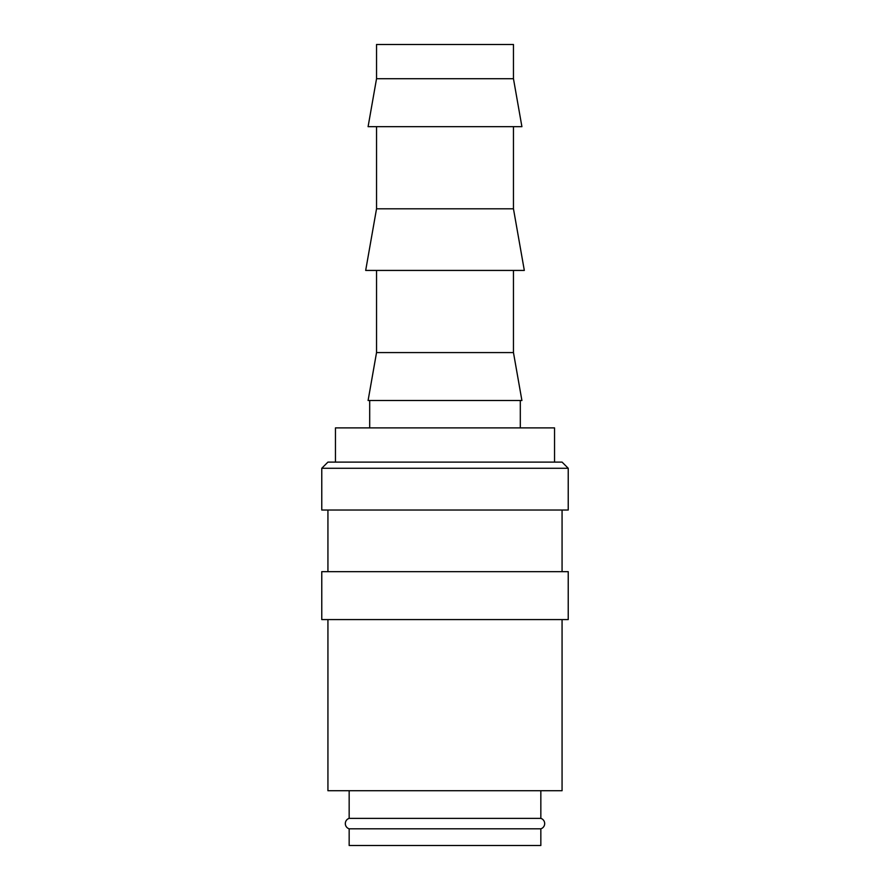 <?xml version="1.0" encoding="UTF-8"?>
<svg xmlns="http://www.w3.org/2000/svg" width="890" height="890" viewBox="0 0 890 890"><rect width="100%" height="100%" fill="white"/><g stroke="black" fill="none" stroke-linecap="round" stroke-linejoin="round"><path stroke-width="1.33" d="M349.158 790.732L349.158 818.366A5.474 5.474 0 0 0 349.158 828.812L349.158 845.5L540.842 845.5L540.842 828.812L349.158 828.812M540.842 828.812A5.474 5.474 0 0 0 540.842 818.366L540.842 790.732M568.232 468.274L562.068 462.11L327.932 462.11L321.768 468.274L321.768 510.037L568.232 510.037L568.232 468.274L321.768 468.274M562.068 571.658L562.068 510.037M327.932 510.037L327.932 571.658M568.232 619.573L568.232 571.658L321.768 571.658L321.768 619.573L568.232 619.573M327.932 619.573L327.932 790.732L562.068 790.732L562.068 619.573M513.463 78.732L513.463 44.5L376.537 44.5L376.537 78.732L368.093 126.658L521.907 126.658L513.463 78.732L376.537 78.732M376.537 126.658L376.537 208.805L365.679 270.427L524.321 270.427L513.463 208.805L513.463 126.658M376.537 270.427L376.537 352.574L368.093 400.5L521.907 400.5L513.463 352.574L513.463 270.427M520.305 427.89L520.305 400.5M369.695 400.5L369.695 427.89M554.537 462.11L554.537 427.89L335.463 427.89L335.463 462.11M349.158 818.366L540.842 818.366M376.537 352.574L513.463 352.574M376.537 208.805L513.463 208.805"/></g></svg>

